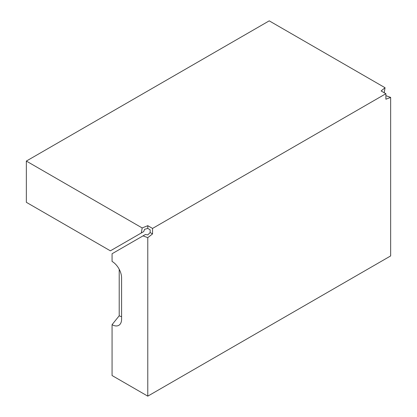 <?xml version="1.0" encoding="UTF-8"?>
<svg xmlns="http://www.w3.org/2000/svg" width="417" height="417" viewBox="0 0 417 417"><rect width="100%" height="100%" fill="white"/><g stroke="black" fill="none" stroke-linecap="round" stroke-linejoin="round"><path stroke-width="0.63" d="M142.176 227.948L147.78 225.68L147.78 228.433L144.558 229.319L143.719 231.586L141.337 232.957L142.176 227.948L26.344 161.071L26.344 202.313L110.38 250.831L141.337 232.957M147.78 228.433L150.162 229.809L150.162 232.556L147.78 234.901L145.403 234.5L143.021 235.876L147.78 237.654L147.78 396.15L390.656 255.929L390.656 97.432L385.892 99.21L385.892 93.71L152.544 228.433L152.544 233.932L147.78 237.654M385.892 93.71L381.128 90.958L385.053 87.726L269.22 20.85L26.344 161.071M147.78 225.68L152.544 228.433M143.021 235.876L112.064 253.75L112.064 261.428A13.469 7.777 60 0 1 121.592 277.925L121.592 319.167A13.469 7.777 60 0 1 120.961 322.727A13.469 7.777 60 0 1 112.064 324.666L112.064 375.529L147.78 396.15M121.592 316.513A7.636 4.41 60 0 1 119.21 315.778L112.064 324.666M119.21 269.273L119.21 315.778M385.053 87.726L384.208 92.736M385.892 95.655L390.656 97.432M150.162 232.556L152.544 233.932"/></g></svg>
